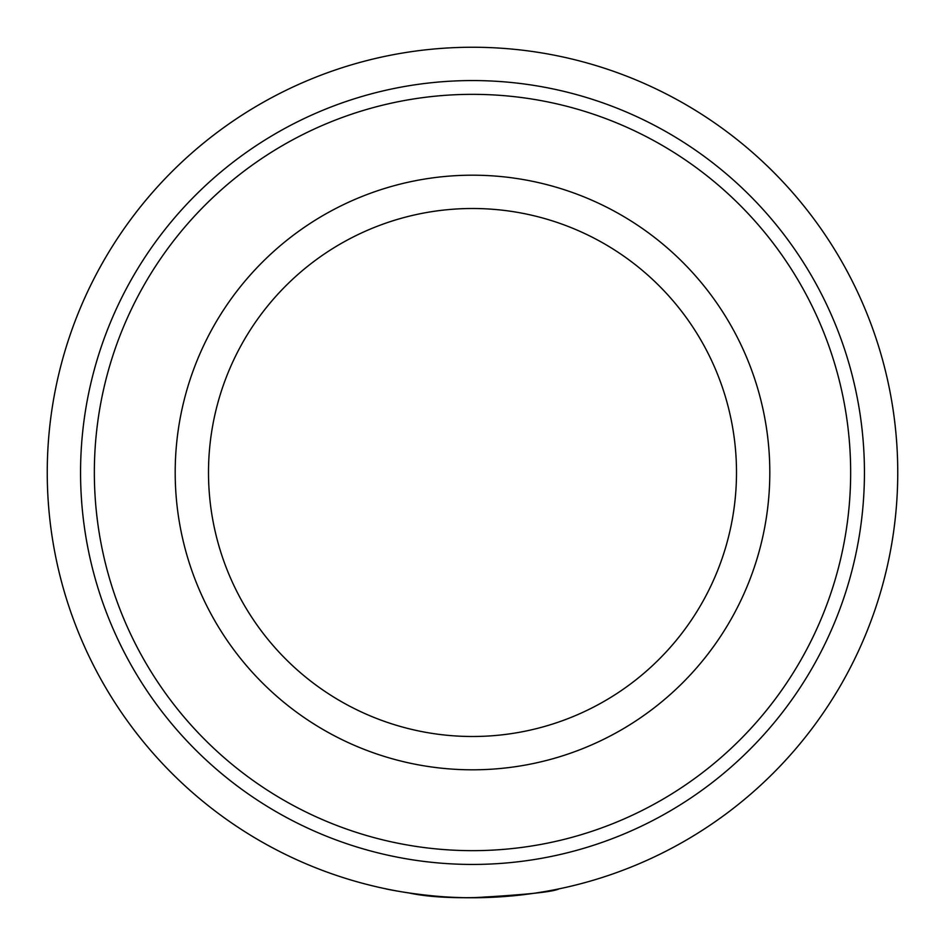 <?xml version="1.0" encoding="UTF-8"?>
<svg xmlns="http://www.w3.org/2000/svg" width="945" height="945" viewBox="0 0 945 945"><rect width="100%" height="100%" fill="white"/><g stroke="black" fill="none" stroke-linecap="round" stroke-linejoin="round"><path stroke-width="1.42" d="M897.75 472.5A425.25 425.25 0 0 1 472.5 897.75A425.25 425.25 0 0 1 47.25 472.5A425.25 425.25 0 0 1 472.5 47.25A425.25 425.25 0 0 1 897.75 472.5A425.25 425.25 0 0 1 472.5 897.75A425.25 425.25 0 0 1 47.25 472.5M94.346 472.5A378.154 378.154 0 0 1 472.5 94.346A378.154 378.154 0 0 1 850.654 472.5A378.154 378.154 0 0 1 472.5 850.654A378.154 378.154 0 0 1 94.346 472.5M472.5 208.502A263.998 263.998 0 0 1 736.498 472.5A263.998 263.998 0 0 1 472.5 736.498A263.998 263.998 0 0 1 208.502 472.5A263.998 263.998 0 0 1 472.5 208.502A263.998 263.998 0 0 0 208.502 472.5A263.998 263.998 0 0 1 472.5 208.502A263.998 263.998 0 0 0 208.502 472.5A263.998 263.998 0 0 1 472.5 208.502A263.998 263.998 0 0 0 208.502 472.5A263.998 263.998 0 0 0 472.5 736.498A263.998 263.998 0 0 1 208.502 472.5A263.998 263.998 0 0 0 472.5 736.498A263.998 263.998 0 0 1 208.502 472.5M386.47 888.961C378.744 887.461 425.817 898.163 472.5 897.75C524.711 894.856 553.392 891.915 558.53 888.961C561.129 890.521 465.283 904.944 409.209 893.013M472.5 80.561A391.939 391.939 0 0 1 864.439 472.5A391.939 391.939 0 0 1 472.5 864.439A391.939 391.939 0 0 1 80.561 472.5A391.939 391.939 0 0 1 472.5 80.561M769.809 472.5A297.309 297.309 0 0 1 472.5 769.809A297.309 297.309 0 0 1 175.191 472.5A297.309 297.309 0 0 1 472.5 175.191A297.309 297.309 0 0 1 769.809 472.5"/></g></svg>
